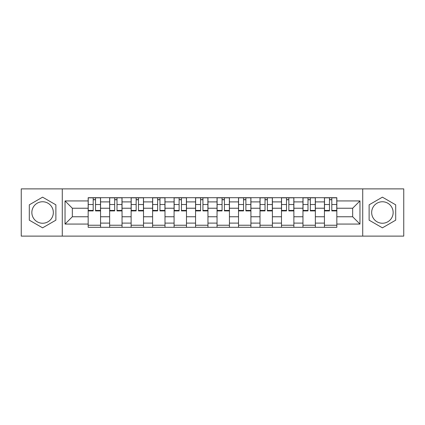 <?xml version="1.0" encoding="UTF-8"?>
<svg xmlns="http://www.w3.org/2000/svg" width="425" height="425" viewBox="0 0 425 425"><rect width="100%" height="100%" fill="white"/><g stroke="black" fill="none" stroke-linecap="round" stroke-linejoin="round"><path stroke-width="0.64" d="M42.59 223.242A10.742 10.742 0 0 1 31.854 212.5A10.742 10.742 0 0 1 42.59 201.758A10.742 10.742 0 0 1 53.332 212.5A10.742 10.742 0 0 1 42.59 223.242M382.41 223.242A10.742 10.742 0 0 1 371.668 212.5A10.742 10.742 0 0 1 382.41 201.758A10.742 10.742 0 0 1 393.146 212.5A10.742 10.742 0 0 1 382.41 223.242M362.716 236.114L403.75 236.114L403.75 188.886L21.25 188.886L21.25 236.114L362.716 236.114L362.716 188.886M109.645 227.301L109.645 201.896L100.56 201.896L100.56 227.301M100.56 201.896L100.56 197.699M109.645 201.896L109.645 197.699M122.039 197.699L122.039 227.301M131.128 227.301L131.128 197.699M143.517 197.699L143.517 227.301M152.607 227.301L152.607 197.699M164.996 197.699L164.996 227.301M174.085 227.301L174.085 197.699M186.479 197.699L186.479 227.301M195.564 227.301L195.564 197.699M207.958 197.699L207.958 227.301M217.042 227.301L217.042 197.699M229.436 197.699L229.436 227.301M238.521 227.301L238.521 197.699M250.915 197.699L250.915 227.301M260.004 227.301L260.004 197.699M272.393 197.699L272.393 227.301M281.483 227.301L281.483 197.699M293.872 197.699L293.872 227.301M302.961 227.301L302.961 197.699M315.355 197.699L315.355 227.301M324.44 227.301L324.44 197.699M324.44 216.766L315.355 216.766M302.961 216.766L293.872 216.766M281.483 216.766L272.393 216.766M260.004 216.766L250.915 216.766M238.521 216.766L229.436 216.766M217.042 216.766L207.958 216.766M195.564 216.766L186.479 216.766M174.085 216.766L164.996 216.766M152.607 216.766L143.517 216.766M131.128 216.766L122.039 216.766M109.645 216.766L100.56 216.766M324.44 208.234L315.355 208.234M302.961 208.234L293.872 208.234M281.483 208.234L272.393 208.234M260.004 208.234L250.915 208.234M238.521 208.234L229.436 208.234M217.042 208.234L207.958 208.234M195.564 208.234L186.479 208.234M174.085 208.234L164.996 208.234M152.607 208.234L143.517 208.234M131.128 208.234L122.039 208.234M109.645 208.234L100.56 208.234M72.335 216.766L88.166 216.766L88.166 208.234L72.335 208.234L72.335 216.766L65.036 224.065L65.036 200.935L88.166 200.935L88.166 208.234M336.834 208.234L336.834 216.766L352.665 216.766L352.665 208.234L336.834 208.234L336.834 197.699L88.166 197.699L88.166 200.935M336.834 200.935L359.964 200.935L359.964 224.065L336.834 224.065L336.834 216.766M88.166 216.766L88.166 227.301L336.834 227.301L336.834 224.065M88.166 224.065L65.036 224.065M62.284 236.114L62.284 188.886M55.877 204.829L42.59 197.157L29.304 204.829L29.304 220.171L42.59 227.843L55.877 220.171L55.877 204.829M395.696 204.829L382.41 197.157L369.123 204.829L369.123 220.171L382.41 227.843L395.696 220.171L395.696 204.829M100.56 225.234L88.166 225.234M93.192 199.766L95.535 199.766M122.039 225.234L109.645 225.234M114.67 199.766L117.013 199.766M143.517 225.234L131.128 225.234M136.154 199.766L138.492 199.766M164.996 225.234L152.607 225.234M157.633 199.766L159.97 199.766M186.479 225.234L174.085 225.234M179.111 199.766L181.454 199.766M207.958 225.234L195.564 225.234M200.589 199.766L202.932 199.766M229.436 225.234L217.042 225.234M222.068 199.766L224.411 199.766M250.915 225.234L238.521 225.234M243.546 199.766L245.889 199.766M272.393 225.234L260.004 225.234M265.03 199.766L267.368 199.766M293.872 225.234L281.483 225.234M286.508 199.766L288.846 199.766M315.355 225.234L302.961 225.234M307.987 199.766L310.33 199.766M336.834 225.234L324.44 225.234M329.465 199.766L331.808 199.766M65.036 200.935L72.335 208.234M352.665 216.766L359.964 224.065M352.665 208.234L359.964 200.935M95.535 210.917L95.535 197.837L100.491 197.837L100.491 210.917L95.535 210.917M93.192 199.628L95.535 199.628M97.532 197.837L88.235 197.837L88.235 210.917L93.192 210.917L93.192 197.837L91.194 197.837M117.013 210.917L117.013 197.837L121.97 197.837L121.97 210.917L117.013 210.917M114.67 199.628L117.013 199.628M119.011 197.837L109.714 197.837L109.714 210.917L114.67 210.917L114.67 197.837L112.678 197.837M138.492 210.917L138.492 197.837L143.448 197.837L143.448 210.917L138.492 210.917M136.154 199.628L138.492 199.628M140.489 197.837L131.192 197.837L131.192 210.917L136.154 210.917L136.154 197.837L134.157 197.837M159.97 210.917L159.97 197.837L164.927 197.837L164.927 210.917L159.97 210.917M157.633 199.628L159.97 199.628M161.968 197.837L152.676 197.837L152.676 210.917L157.633 210.917L157.633 197.837L155.635 197.837M181.454 210.917L181.454 197.837L186.41 197.837L186.41 210.917L181.454 210.917M179.111 199.628L181.454 199.628M183.446 197.837L174.154 197.837L174.154 210.917L179.111 210.917L179.111 197.837L177.113 197.837M202.932 210.917L202.932 197.837L207.889 197.837L207.889 210.917L202.932 210.917M200.589 199.628L202.932 199.628M204.93 197.837L195.633 197.837L195.633 210.917L200.589 210.917L200.589 197.837L198.592 197.837M224.411 210.917L224.411 197.837L229.367 197.837L229.367 210.917L224.411 210.917M222.068 199.628L224.411 199.628M226.408 197.837L217.111 197.837L217.111 210.917L222.068 210.917L222.068 197.837L220.07 197.837M245.889 210.917L245.889 197.837L250.846 197.837L250.846 210.917L245.889 210.917M243.546 199.628L245.889 199.628M247.887 197.837L238.59 197.837L238.59 210.917L243.546 210.917L243.546 197.837L241.554 197.837M267.368 210.917L267.368 197.837L272.324 197.837L272.324 210.917L267.368 210.917M265.03 199.628L267.368 199.628M269.365 197.837L260.073 197.837L260.073 210.917L265.03 210.917L265.03 197.837L263.033 197.837M288.846 210.917L288.846 197.837L293.808 197.837L293.808 210.917L288.846 210.917M286.508 199.628L288.846 199.628M290.843 197.837L281.552 197.837L281.552 210.917L286.508 210.917L286.508 197.837L284.511 197.837M310.33 210.917L310.33 197.837L315.286 197.837L315.286 210.917L310.33 210.917M307.987 199.628L310.33 199.628M312.322 197.837L303.03 197.837L303.03 210.917L307.987 210.917L307.987 197.837L305.989 197.837M331.808 210.917L331.808 197.837L336.765 197.837L336.765 210.917L331.808 210.917M329.465 199.628L331.808 199.628M333.806 197.837L324.509 197.837L324.509 210.917L329.465 210.917L329.465 197.837L327.468 197.837M302.961 201.896L293.872 201.896M281.483 201.896L272.393 201.896M260.004 201.896L250.915 201.896M238.521 201.896L229.436 201.896M217.042 201.896L207.958 201.896M195.564 201.896L186.479 201.896M174.085 201.896L164.996 201.896M152.607 201.896L143.517 201.896M131.128 201.896L122.039 201.896M324.44 201.896L315.355 201.896M302.961 223.104L293.872 223.104M281.483 223.104L272.393 223.104M260.004 223.104L250.915 223.104M238.521 223.104L229.436 223.104M217.042 223.104L207.958 223.104M195.564 223.104L186.479 223.104M174.085 223.104L164.996 223.104M152.607 223.104L143.517 223.104M131.128 223.104L122.039 223.104M109.645 223.104L100.56 223.104M324.44 223.104L315.355 223.104M95.535 210.444L100.491 210.444M95.535 204.521L100.491 204.521M88.235 210.444L93.192 210.444M88.235 204.521L93.192 204.521M117.013 210.444L121.97 210.444M117.013 204.521L121.97 204.521M109.714 210.444L114.67 210.444M109.714 204.521L114.67 204.521M138.492 210.444L143.448 210.444M138.492 204.521L143.448 204.521M131.192 210.444L136.154 210.444M131.192 204.521L136.154 204.521M159.97 210.444L164.927 210.444M159.97 204.521L164.927 204.521M152.676 210.444L157.633 210.444M152.676 204.521L157.633 204.521M181.454 210.444L186.41 210.444M181.454 204.521L186.41 204.521M174.154 210.444L179.111 210.444M174.154 204.521L179.111 204.521M202.932 210.444L207.889 210.444M202.932 204.521L207.889 204.521M195.633 210.444L200.589 210.444M195.633 204.521L200.589 204.521M224.411 210.444L229.367 210.444M224.411 204.521L229.367 204.521M217.111 210.444L222.068 210.444M217.111 204.521L222.068 204.521M245.889 210.444L250.846 210.444M245.889 204.521L250.846 204.521M238.59 210.444L243.546 210.444M238.59 204.521L243.546 204.521M267.368 210.444L272.324 210.444M267.368 204.521L272.324 204.521M260.073 210.444L265.03 210.444M260.073 204.521L265.03 204.521M288.846 210.444L293.808 210.444M288.846 204.521L293.808 204.521M281.552 210.444L286.508 210.444M281.552 204.521L286.508 204.521M310.33 210.444L315.286 210.444M310.33 204.521L315.286 204.521M303.03 210.444L307.987 210.444M303.03 204.521L307.987 204.521M331.808 210.444L336.765 210.444M331.808 204.521L336.765 204.521M324.509 210.444L329.465 210.444M324.509 204.521L329.465 204.521"/></g></svg>
